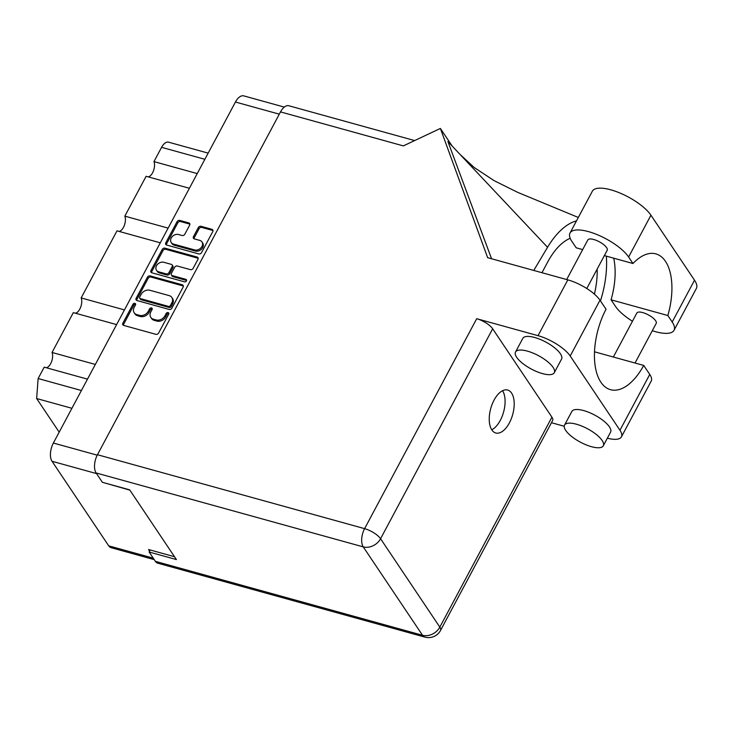 <?xml version="1.0" encoding="UTF-8"?>
<svg xmlns="http://www.w3.org/2000/svg" width="733" height="733" viewBox="0 0 733 733"><rect width="100%" height="100%" fill="white"/><g stroke="black" fill="none" stroke-linecap="round" stroke-linejoin="round"><path stroke-width="1.1" d="M171.22 242.504L171.971 243.631A5.763 4.535 -33.8 0 0 174.216 245.189L195.381 251.053A5.763 4.535 -33.8 0 0 202.711 247.598A5.763 4.535 -33.8 0 0 202.72 243.063L201.969 241.945A5.763 4.535 -33.8 0 0 199.724 240.378L194.318 238.885A2.153 1.695 -33.8 0 1 193.485 238.298A2.153 1.695 -33.8 0 1 193.485 236.603L198.304 227.597A2.153 1.695 -33.8 0 1 201.034 226.305L211.938 229.319A2.153 1.695 -33.8 0 1 212.772 229.905A2.153 1.695 -33.8 0 1 212.772 231.601L201.529 252.656A2.153 1.695 -33.8 0 1 198.79 253.939L166.638 245.042A2.153 1.695 -33.8 0 1 165.795 244.465A2.153 1.695 -33.8 0 1 165.805 242.77L177.047 221.714A2.153 1.695 -33.8 0 1 179.787 220.422L188.802 222.924A2.153 1.695 -33.8 0 1 189.636 223.501A2.153 1.695 -33.8 0 1 189.636 225.196L184.826 234.212A2.153 1.695 -33.8 0 1 182.086 235.495L178.559 234.523A5.763 4.535 -33.8 0 0 172.191 236.631A5.763 4.535 -33.8 0 0 171.22 242.504A5.763 4.535 -33.8 0 0 173.464 244.071L194.63 249.926A5.763 4.535 -33.8 0 0 201.96 246.471A5.763 4.535 -33.8 0 0 201.969 241.945M186.429 280.931A1.512 1.191 -33.8 0 0 185.843 279.337L172.264 275.581A2.153 1.695 -33.8 0 1 171.43 274.994A2.153 1.695 -33.8 0 1 171.43 273.299L174.628 267.325A2.153 1.695 -33.8 0 1 177.368 266.033L190.406 269.643A2.153 1.695 -33.8 0 0 193.145 268.351L197.956 259.345A2.153 1.695 -33.8 0 0 197.956 257.649A2.153 1.695 -33.8 0 0 197.122 257.063L164.971 248.166A2.153 1.695 -33.8 0 0 162.231 249.458L150.989 270.514A2.153 1.695 -33.8 0 0 150.98 272.209A2.153 1.695 -33.8 0 0 151.823 272.786L184.505 281.839A1.512 1.191 -33.8 0 0 186.429 280.931M182.306 284.807L150.155 275.91A2.153 1.695 -33.8 0 0 147.415 277.202L136.173 298.258A2.153 1.695 -33.8 0 0 136.173 299.953A2.153 1.695 -33.8 0 0 137.007 300.539L169.158 309.436A2.153 1.695 -33.8 0 0 171.898 308.144L183.14 287.089A2.153 1.695 -33.8 0 0 183.14 285.394A2.153 1.695 -33.8 0 0 182.306 284.807L183.058 285.934L150.906 277.037A2.153 1.695 -33.8 0 0 148.167 278.329L136.924 299.385A2.153 1.695 -33.8 0 0 136.695 300.411M154.223 559.618L111.114 547.688A13.615 6.954 -74.5 0 1 108.722 545.838L52.025 461.277A13.615 6.954 -74.5 0 1 53.372 443.034L235.449 102.024A13.615 6.954 -74.5 0 1 243.75 95.876L284.276 107.091M134.194 307.338L135.504 304.882A1.512 1.191 -33.8 0 0 133.003 304.186L122.887 323.143A2.153 1.695 -33.8 0 0 122.878 324.838A2.153 1.695 -33.8 0 0 123.721 325.425L155.872 334.321A2.153 1.695 -33.8 0 0 158.612 333.029L168.727 314.072A1.512 1.191 -33.8 0 0 166.226 313.385L164.916 315.841A6.899 5.433 -33.8 0 1 156.156 319.964L153.472 319.221A6.899 5.433 -33.8 0 1 150.796 317.352A6.899 5.433 -33.8 0 1 150.806 311.928L152.116 309.482A1.512 1.191 -33.8 0 0 149.614 308.785L148.304 311.241A6.899 5.433 -33.8 0 1 139.545 315.364L136.86 314.622A6.899 5.433 -33.8 0 1 134.185 312.753A6.899 5.433 -33.8 0 1 134.194 307.338M174.5 556.714L148.552 549.53L149.605 551.106M103.72 482.662L129.869 490.139M81.409 390.515L38.125 378.53L44.2 367.16L87.484 379.135M71.916 408.299L36.65 398.541L38.125 378.53M59.181 432.14L36.65 398.541M197.241 173.584L153.948 161.608L161.581 147.324A11.416 5.827 -74.5 0 1 168.544 142.165L208.163 153.124M189.398 188.271L146.105 176.296L124.83 216.143L168.123 228.119M148.231 176.882A9.007 4.6 105.5 0 0 153.454 170.853A9.007 4.6 105.5 0 0 153.948 161.608M160.28 242.806L116.996 230.831L81.161 297.937L124.445 309.912M119.112 231.417A9.007 4.6 105.5 0 0 124.344 225.388A9.007 4.6 105.5 0 0 124.83 216.143M116.602 324.6L73.318 312.625L52.043 352.472L95.327 364.448M75.444 313.211A9.007 4.6 105.5 0 0 80.667 307.182A9.007 4.6 105.5 0 0 81.161 297.937M46.326 367.746A9.007 4.6 105.5 0 0 51.548 361.717A9.007 4.6 105.5 0 0 52.043 352.472M134.185 312.753L134.936 313.88A6.899 5.433 -33.8 0 0 137.621 315.749L136.86 314.622M152.272 309.005A1.512 1.191 -33.8 0 0 150.375 309.912L149.065 312.368A6.899 5.433 -33.8 0 1 140.296 316.491L137.621 315.749M150.796 317.352L151.548 318.479A6.899 5.433 -33.8 0 0 154.232 320.348L153.472 319.221M168.883 313.605A1.512 1.191 -33.8 0 0 166.987 314.503L165.676 316.958A6.899 5.433 -33.8 0 1 156.908 321.091L154.232 320.348M135.66 304.406A1.512 1.191 -33.8 0 0 133.763 305.313L123.639 324.27A2.153 1.695 -33.8 0 0 123.41 325.305M139.719 296.984A1.512 1.191 -33.8 0 0 140.305 298.578L168.526 306.394A1.512 1.191 -33.8 0 0 170.45 305.487L171.824 302.903A6.899 5.433 -33.8 0 0 171.843 297.479A6.899 5.433 -33.8 0 0 169.158 295.61L149.871 290.268A6.899 5.433 -33.8 0 0 141.102 294.4L139.719 296.984M139.719 298.175L140.47 299.293A1.512 1.191 -33.8 0 0 141.057 299.705L140.305 298.578M171.843 297.479L172.594 298.606A6.899 5.433 -33.8 0 1 172.585 304.021L171.201 306.614A1.512 1.191 -33.8 0 1 169.286 307.512L141.057 299.705M151.511 272.667A2.153 1.695 -33.8 0 1 151.74 271.641L162.983 250.585L162.231 249.458M198.185 258.309A2.153 1.695 -33.8 0 0 197.873 258.19L165.722 249.293A2.153 1.695 -33.8 0 0 162.983 250.585M171.43 274.994L172.182 276.121A2.153 1.695 -33.8 0 0 173.025 276.707L186.585 280.455L185.843 279.337M163.835 262.295A5.763 4.535 -33.8 0 0 157.467 264.402A5.763 4.535 -33.8 0 0 156.496 270.275A5.763 4.535 -33.8 0 0 158.74 271.833L166.199 273.904A2.153 1.695 -33.8 0 0 168.938 272.612L172.127 266.638A2.153 1.695 -33.8 0 0 172.127 264.943A2.153 1.695 -33.8 0 0 171.293 264.356L163.835 262.295M156.496 270.275L157.247 271.402A5.763 4.535 -33.8 0 0 159.492 272.96L158.74 271.833M172.127 264.943L172.887 266.061A2.153 1.695 -33.8 0 1 172.878 267.756L169.689 273.739A2.153 1.695 -33.8 0 1 166.95 275.022L159.492 272.96M213.001 230.565A2.153 1.695 -33.8 0 0 212.689 230.446L201.795 227.432A2.153 1.695 -33.8 0 0 199.055 228.723L194.245 237.73A2.153 1.695 -33.8 0 0 194.007 238.766M189.865 224.17A2.153 1.695 -33.8 0 0 189.554 224.041L180.538 221.549A2.153 1.695 -33.8 0 0 177.798 222.841L166.556 243.887A2.153 1.695 -33.8 0 0 166.327 244.923M582.671 249.596L576.193 247.8L571.841 241.313A34.259 11.838 28.1 0 1 570.008 233.03A34.259 11.838 28.1 0 1 588.471 231.619A34.259 11.838 28.1 0 1 628.621 257.017L632.973 263.514L604.368 255.597M570.008 233.03L592.337 191.221A34.259 11.838 28.1 0 1 610.791 189.82A34.259 11.838 28.1 0 1 650.941 215.209L694.518 280.208A34.259 11.838 28.1 0 1 696.35 288.49L674.03 330.29A34.259 11.838 28.1 0 1 652.297 330.702M591.458 446.69A21.963 7.587 -151.9 0 0 603.296 445.792A21.963 7.587 -151.9 0 0 596.314 434.504A21.963 7.587 -151.9 0 0 576.385 424.205A21.963 7.587 -151.9 0 0 564.547 425.103A21.963 7.587 -151.9 0 0 571.529 436.392A21.963 7.587 -151.9 0 0 591.458 446.69M603.296 445.792L610.571 432.158A21.963 7.587 -151.9 0 0 603.589 420.87A21.963 7.587 -151.9 0 0 583.66 410.572A21.963 7.587 -151.9 0 0 571.832 411.47L564.547 425.103M542.457 373.601A21.963 7.587 -151.9 0 0 554.285 372.703A21.963 7.587 -151.9 0 0 547.304 361.415A21.963 7.587 -151.9 0 0 527.375 351.116A21.963 7.587 -151.9 0 0 515.537 352.014A21.963 7.587 -151.9 0 0 522.519 363.302A21.963 7.587 -151.9 0 0 542.457 373.601M554.285 372.703L561.56 359.069A21.963 7.587 -151.9 0 0 554.579 347.781A21.963 7.587 -151.9 0 0 534.65 337.482A21.963 7.587 -151.9 0 0 522.821 338.38L515.537 352.014M494.06 400.108A22.292 11.38 105.5 0 0 495.774 433.001A22.292 11.38 105.5 0 0 509.371 422.932A22.292 11.38 105.5 0 0 507.657 390.038A22.292 11.38 105.5 0 0 494.06 400.108M502.572 390.716A22.292 11.38 -74.5 0 1 500.272 420.412A22.292 11.38 -74.5 0 1 491.761 429.804M566.682 279.548L587.829 239.948A10.977 3.793 28.1 0 1 593.748 239.499A10.977 3.793 28.1 0 1 603.708 244.648A10.977 3.793 28.1 0 1 607.199 250.292L586.794 288.509M613.347 357.026L636.84 313.037A10.977 3.793 28.1 0 1 642.749 312.588A10.977 3.793 28.1 0 1 652.718 317.737A10.977 3.793 28.1 0 1 656.209 323.381L635.035 363.027M564.227 426.258L551.445 422.721M607.355 438.187A27.451 9.483 -151.9 0 0 621.428 436.868A27.451 9.483 -151.9 0 0 619.962 430.234L649.759 374.435A27.451 9.483 28.1 0 1 651.225 381.068L621.428 436.868M570.201 356.018A27.451 9.483 -151.9 0 0 538.031 335.668L476.707 318.699A13.615 4.71 28.1 0 1 492.658 328.796L380.564 538.737L439.827 627.118A13.615 10.72 -33.8 0 1 422.52 635.273A13.615 6.954 105.5 0 0 424.911 637.124L157.769 563.191A13.615 6.954 -74.5 0 1 155.378 561.341L422.52 635.273L363.256 546.882L96.115 472.959A13.615 6.954 -74.5 0 1 97.462 454.717L280.51 111.902L403.342 145.894L440.377 128.449L487.656 257.677L567.828 279.869A27.451 9.483 28.1 0 1 599.997 300.218L570.201 356.018L619.962 430.234M492.658 328.796L551.922 417.178A13.615 4.71 28.1 0 1 552.655 420.467L440.551 630.407A13.615 4.71 -151.9 0 0 439.827 627.118L551.922 417.178M599.997 300.218L606.035 309.216A54.902 28.028 105.5 0 0 610.534 389.69A54.902 28.028 105.5 0 0 643.73 365.437L649.759 374.435M576.495 220.89A68.077 34.753 105.5 0 0 547.551 247.287L447.909 141.551L491.577 258.767M440.377 128.449L452.243 146.151M594.527 351.813L643.73 365.437M150.201 549.988L149.12 552.013L155.378 561.341M96.115 472.959L102.373 482.296L129.668 489.846L176.415 559.563L149.12 552.013M280.51 111.902A13.615 6.954 -74.5 0 1 288.811 105.744L414.64 140.571M600.446 300.887A68.077 34.753 105.5 0 0 606.328 256.138M547.551 247.287L533.761 270.44M541.971 272.713L547.606 262.157A54.902 28.028 -74.5 0 1 570.192 238.298M597.148 269.121A54.902 28.028 -74.5 0 1 594.399 294.135M632.451 321.256A34.259 11.838 28.1 0 1 615.418 306.302L611.065 299.806L667.845 315.52L672.198 322.016A34.259 11.838 28.1 0 1 674.03 330.29M667.845 315.52A54.902 28.028 105.5 0 0 655.824 253.875A54.902 28.028 105.5 0 0 632.973 263.514M611.065 299.806A54.902 28.028 105.5 0 0 613.704 258.181M195.381 251.053L194.63 249.926M235.449 102.024L279.3 114.165M53.372 443.034L97.223 455.166M52.025 461.277L96.536 473.591M108.722 545.838L153.243 558.152M204.864 159.299L161.581 147.324M140.296 316.491L139.545 315.364M149.065 312.368L148.304 311.241M150.375 309.912L149.614 308.785M156.908 321.091L156.156 319.964M165.676 316.958L164.916 315.841M166.987 314.503L166.226 313.385M123.639 324.27L122.887 323.143M133.763 305.313L133.003 304.186M150.906 277.037L150.155 275.91M136.924 299.385L136.173 298.258M148.167 278.329L147.415 277.202M169.286 307.512L168.526 306.394M171.201 306.614L170.45 305.487M172.585 304.021L171.824 302.903M151.74 271.641L150.989 270.514M165.722 249.293L164.971 248.166M197.873 258.19L197.122 257.063M173.025 276.707L172.264 275.581M166.95 275.022L166.199 273.904M169.689 273.739L168.938 272.612M172.878 267.756L172.127 266.638M174.216 245.189L173.464 244.071M194.245 237.73L193.485 236.603M199.055 228.723L198.304 227.597M201.795 227.432L201.034 226.305M212.689 230.446L211.938 229.319M166.556 243.887L165.805 242.77M177.798 222.841L177.047 221.714M180.538 221.549L179.787 220.422M189.554 224.041L188.802 222.924M538.031 335.668L567.828 279.869M97.462 454.717L364.603 528.649L476.707 318.699M380.564 538.737A13.615 4.71 -151.9 0 0 364.603 528.649A13.615 6.954 -74.5 0 0 363.256 546.882A13.615 10.72 -33.8 0 0 380.564 538.737M672.198 322.016L694.518 280.208M628.621 257.017L650.941 215.209M578.319 217.472L517.81 192.412L494.161 180.675L474.15 167.463L460.141 154.526M424.911 637.124A13.615 13.615 0 0 0 440.551 630.407"/></g></svg>
